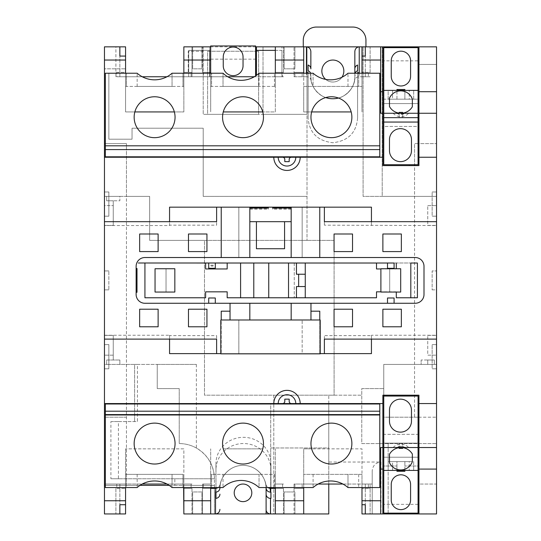<?xml version="1.0" encoding="UTF-8"?>
<svg xmlns="http://www.w3.org/2000/svg" width="541" height="541" viewBox="0 0 541 541"><rect width="100%" height="100%" fill="white"/><g stroke="black" fill="none" stroke-linecap="round" stroke-linejoin="round"><path stroke-width="0.41" stroke-dasharray="2.71 2.03" d="M394.091 268.302L394.091 263.021L387.498 263.021L387.498 268.302L394.091 268.302M233.144 75.652A9.894 9.894 0 0 0 243.044 65.759L243.044 56.961A9.894 9.894 0 0 0 233.144 47.06A9.894 9.894 0 0 0 223.25 56.961L223.25 65.759A9.894 9.894 0 0 0 233.144 75.652M325.682 79.378A10.996 10.996 0 0 0 341.919 77.248M332.85 60.044A10.996 10.996 0 0 0 321.848 71.04A10.996 10.996 0 0 0 332.85 82.036A10.996 10.996 0 0 0 343.846 71.04A10.996 10.996 0 0 0 332.85 60.044M338.463 98.016A21.992 21.992 0 0 0 354.497 80.629L354.842 76.754C355.822 87.635 343.724 99.727 332.85 98.746C343.724 99.727 355.822 87.635 354.842 76.754L354.842 73.231L354.842 76.754A4.396 4.159 0 0 1 356.891 73.231M243.01 484.039A8.798 8.798 0 0 0 234.212 492.837A8.798 8.798 0 0 0 243.01 501.635A8.798 8.798 0 0 0 251.808 492.837A8.798 8.798 0 0 0 243.01 484.039M175.054 443.573A20.45 20.45 0 0 0 154.604 423.123A20.45 20.45 0 0 0 134.148 443.573A20.45 20.45 0 0 0 154.604 464.029A20.45 20.45 0 0 0 175.054 443.573M259.234 431.116A20.45 20.45 0 0 1 263.46 443.573A20.45 20.45 0 0 0 243.01 423.123A20.45 20.45 0 0 0 222.561 443.573A20.45 20.45 0 0 1 226.787 431.116M351.873 443.573A20.45 20.45 0 0 0 331.417 423.123A20.45 20.45 0 0 0 310.967 443.573A20.45 20.45 0 0 0 331.417 464.029A20.45 20.45 0 0 0 351.873 443.573M154.604 464.029A20.45 20.45 0 0 1 134.844 448.854A20.45 20.45 0 0 1 154.604 423.123A20.45 20.45 0 0 1 175.054 443.573A20.45 20.45 0 0 1 154.604 464.029A20.45 20.45 0 0 1 134.148 443.573A20.45 20.45 0 0 1 154.604 423.123A20.45 20.45 0 0 1 174.364 448.854A20.45 20.45 0 0 1 154.604 464.029M328.779 462.048L328.779 403.992L328.779 447.975L270.723 447.975L270.723 403.992L328.779 403.992L270.723 403.992L270.723 513.95L303.711 513.95L294.034 513.95L303.711 513.95L303.711 488.442L294.034 488.442L294.034 484.039L303.711 484.039L303.711 448.854L311.657 448.854A20.45 20.45 0 0 0 351.177 448.854A20.45 20.45 0 0 0 331.417 423.123A20.45 20.45 0 0 0 310.967 443.573A20.45 20.45 0 0 0 331.417 464.029A20.45 20.45 0 0 0 351.873 443.573A20.45 20.45 0 0 0 331.417 423.123A20.45 20.45 0 0 0 311.657 448.854L361.983 448.854L361.983 484.039L361.983 474.362L303.711 474.362L361.983 474.362L361.983 484.039L368.367 484.039L368.367 487.563L358.69 487.563L379.802 487.563L379.802 403.992L105.339 403.992L105.339 487.563L137.15 487.563A26.387 26.387 0 0 1 172.058 487.563L223.02 487.563A26.387 26.387 0 0 1 259.044 487.563L313.083 487.563A26.387 26.387 0 0 1 347.991 487.563A26.387 26.387 0 0 0 313.083 487.563A26.387 26.387 0 0 1 347.991 487.563L368.367 487.563L368.367 484.039L361.983 484.039L372.201 484.039L372.201 513.95L380.999 513.95L380.999 462.048L328.779 462.048L328.779 395.194L204.471 395.194L204.471 240.373L149.641 240.373L149.641 196.39L126.452 196.39L126.452 484.039L126.452 143.608L126.452 196.39L104.46 196.39L104.46 364.404L134.621 364.404L134.621 421.581L134.621 364.404L137.441 364.404L137.441 421.581L110.905 421.581L110.905 478.765L174.838 478.765L174.838 485.358L104.46 485.358L104.46 143.608L126.452 143.608L104.46 143.608L104.46 68.835L125.573 68.835L104.46 68.835L104.46 46.844L125.573 46.844L125.573 76.754L209.8 76.754L209.8 46.844L255.609 46.844M243.01 464.029A20.45 20.45 0 0 1 223.25 448.854L262.77 448.854A20.45 20.45 0 0 1 222.561 443.573A20.45 20.45 0 0 1 243.01 423.123A20.45 20.45 0 0 1 263.46 443.573A20.45 20.45 0 0 1 243.01 464.029M174.364 111.94A20.45 20.45 0 0 0 134.844 111.94A20.45 20.45 0 0 0 154.604 137.671A20.45 20.45 0 0 0 174.364 111.94L183.852 111.94L183.852 76.754L227.754 76.754M154.604 79.831A26.387 26.387 0 0 1 137.15 73.231A26.387 26.387 0 0 0 172.058 73.231A26.387 26.387 0 0 1 137.15 73.231L116.775 73.231L116.775 76.754L125.573 76.754L125.573 46.844L115.896 46.844L115.896 76.754L125.573 76.754L125.573 72.352L115.896 72.352L115.896 46.844L125.573 46.844L125.573 72.352L115.896 72.352L115.896 76.754L125.573 76.754L116.775 76.754L116.775 73.231L126.452 73.231L108.863 73.231L108.863 139.206L132.045 139.206L132.045 128.21L203.206 128.21L203.206 196.39L307.004 196.39L203.206 196.39L203.206 128.21L132.045 128.21L132.045 139.206L108.863 139.206L108.863 73.231L125.573 73.231L105.339 73.231L105.339 156.802L379.802 156.802L379.802 73.231L361.983 73.231L361.983 111.94L361.983 46.844L361.983 86.425L303.711 86.425L303.711 111.94L351.177 111.94A20.45 20.45 0 0 1 331.417 137.671A20.45 20.45 0 0 1 311.657 111.94L303.711 111.94L303.711 76.754L303.711 86.425L361.983 86.425L361.983 76.754L358.906 76.754C356.519 76.978 355.045 78.269 354.497 80.629M351.177 111.94A20.45 20.45 0 0 0 311.657 111.94M262.77 111.94A20.45 20.45 0 0 0 223.25 111.94A20.45 20.45 0 0 0 243.01 137.671A20.45 20.45 0 0 0 262.77 111.94L275.335 111.94L275.335 76.754L281.935 76.754L209.8 76.754L209.8 46.844L183.852 46.844L191.987 46.844L183.852 46.844L183.852 76.754L183.852 46.844L183.852 76.754L183.852 46.844L436.54 46.844L436.54 143.608L436.54 64.433L418.944 64.433L418.944 143.608L418.944 46.844M223.25 111.94L275.335 111.94L275.335 73.231L313.083 73.231A26.387 26.387 0 0 0 347.991 73.231A26.387 26.387 0 0 1 330.537 79.831A26.387 26.387 0 0 0 347.991 73.231L368.367 73.231L358.69 73.231L358.69 86.425L358.69 73.231L361.983 73.231M241.029 80.338A26.387 26.387 0 0 0 259.044 73.231A26.387 26.387 0 0 1 223.02 73.231A26.387 26.387 0 0 0 241.029 80.338M432.137 289.854L436.54 289.854L436.54 64.433L418.944 64.433L418.944 165.6L414.548 165.6L414.548 395.194L418.944 395.194L418.944 484.039L436.54 484.039L436.54 289.854L432.137 289.854L432.137 270.94L436.54 270.94L432.137 270.94L432.137 289.854M325.75 97.563A21.992 21.992 0 0 1 311.197 80.629L310.852 76.754A21.992 21.992 0 0 0 332.85 98.746C321.969 99.727 309.871 87.635 310.852 76.754L310.852 73.231L310.852 76.754C309.871 87.635 321.969 99.727 332.85 98.746A21.992 21.992 0 0 0 354.842 76.754M137.441 364.404L196.369 364.404L157.242 364.404L157.242 388.594L179.233 388.594L157.242 388.594L157.242 364.404L106.658 364.404L106.658 360.008L119.859 360.008L106.658 360.008L106.658 364.404L104.46 364.404L104.46 335.373L113.258 335.373L113.258 360.008L113.258 335.373L104.46 335.373L104.46 205.627L113.258 205.627L104.46 205.627L104.46 196.39L119.859 196.39L119.859 200.785L106.658 200.785L106.658 196.39L106.658 200.785L113.258 200.785L113.258 225.414L113.258 200.785L119.859 200.785L119.859 196.39L149.641 196.39L149.641 240.373L334.088 240.373L334.088 395.194L273.8 395.194L273.8 513.95L214.419 513.95L214.419 485.358L183.629 485.358L183.629 487.563M174.838 485.358L214.419 485.358L214.419 478.765L214.419 513.95L183.629 513.95M110.905 421.581L118.425 421.581L118.425 478.765L214.419 478.765A35.185 35.185 0 0 0 179.233 443.573A35.185 35.185 0 0 1 196.369 448.029C207.9 455.035 213.918 465.28 214.419 478.765L174.838 478.765M179.233 388.594L179.233 443.573L179.233 388.594M119.859 360.008L119.859 364.404L119.859 360.008M113.258 225.414L104.46 225.414L113.258 225.414M397.791 447.015A8.115 8.115 0 0 1 399.15 446.582L399.15 447.001L395.856 447.535L383.758 447.535L383.758 443.133L383.758 447.535L399.15 447.535L383.758 447.535M392.556 470.406L409.267 470.406L392.556 470.406L392.556 461.608L409.267 461.608L409.267 470.406L409.267 461.608L392.556 461.608L392.556 470.406M382.879 513.95L382.879 395.194L383.758 395.194L383.758 364.404L436.54 364.404L436.54 196.39L414.548 196.39L414.548 417.185L418.065 417.185L418.065 470.406L383.758 470.406L383.758 457.213L383.758 466.011L396.952 466.011L396.952 461.608L404.871 461.608L404.871 466.011L404.871 461.608L396.952 461.608L396.952 466.011L383.758 466.011L383.758 513.139L418.065 513.139L418.065 466.011L404.871 466.011L418.065 466.011L418.065 457.213L383.758 457.213L418.065 457.213L418.065 470.406L383.758 470.406L418.065 470.406L383.758 470.406L383.758 395.194L414.548 395.194M388.154 470.406L413.669 470.406L388.154 470.406L388.154 461.608L413.669 461.608L413.669 470.406L413.669 461.608L388.154 461.608L388.154 470.406M418.065 447.535L402.673 447.535L418.065 447.535L418.065 443.133L418.065 447.535L395.856 447.535M418.065 434.342L418.065 443.133L383.758 443.133L418.065 443.133L418.065 434.342L383.758 434.342L383.758 443.133L383.758 434.342L418.065 434.342M418.065 417.185L418.065 396.073L414.548 396.073L414.548 417.185L383.758 417.185L383.758 364.404L421.141 364.404L421.141 360.008L421.141 364.404L436.54 364.404L436.54 196.39L363.085 196.39L363.085 46.844L363.085 196.39L382.217 196.39L382.217 46.844L382.217 196.39L414.548 196.39L414.548 143.608L436.54 143.608L418.944 143.608M402.673 447.535L399.15 447.535L402.673 447.535L402.673 443.133L402.673 448.415L399.15 448.415L399.15 443.133L399.15 447.535M402.673 447.644A13.194 13.194 0 0 0 399.15 447.664M393.172 447.535A10.421 10.421 0 0 1 408.658 447.535M383.758 113.258L383.758 117.654L399.15 117.654L399.15 113.258L399.15 117.654L383.758 117.654L383.758 113.258L418.065 113.258L399.15 113.258L418.065 113.258L418.065 117.654L402.673 117.654L418.065 117.654L418.065 113.258M402.673 113.258L402.673 117.654L402.673 112.379L399.15 112.379L399.15 113.258M388.154 90.388L413.669 90.388L388.154 90.388L388.154 99.186L413.669 99.186L413.669 90.388L413.669 99.186L388.154 99.186L388.154 90.388M404.871 90.388L383.758 90.388L418.065 90.388L404.871 90.388L404.871 99.186L418.065 99.186L418.065 90.388L383.758 90.388L383.758 99.186L396.952 99.186L396.952 90.388L396.952 99.186L383.758 99.186L383.758 90.388L383.758 164.721L414.548 164.721L414.548 143.608L418.065 143.608L418.065 90.388L383.758 90.388L383.758 60.849L418.065 60.849L418.065 99.186L396.952 99.186L404.871 99.186L404.871 89.508L396.952 89.508L396.952 90.388M392.556 90.388L409.267 90.388L392.556 90.388L392.556 99.186L409.267 99.186L409.267 90.388L409.267 99.186L392.556 99.186L392.556 90.388M357.587 117.985C356.431 132.707 348.188 140.958 332.871 142.729C317.547 140.998 309.29 132.748 308.106 117.985C309.263 132.707 317.506 140.958 332.823 142.729C348.147 140.998 356.404 132.748 357.587 117.985L357.587 70.756L357.587 117.985M361.983 76.754L361.983 56.081L361.983 76.754L370.125 76.754L361.983 76.754L368.367 76.754L361.983 76.754L365.283 76.754L361.983 76.754L361.983 72.352L370.125 72.352L370.125 46.844L361.983 46.844L361.983 72.352L370.125 72.352L370.125 46.844L361.983 46.844M303.711 73.231L303.711 46.844L294.034 46.844L303.711 46.844L303.711 76.754L303.711 72.352L294.034 72.352L294.034 76.754L306.788 76.754L306.456 72.595M303.711 46.844L303.711 72.352L294.034 72.352L294.034 46.844L294.034 76.754L303.711 76.754M311.197 80.629C310.649 78.269 309.182 76.978 306.788 76.754M270.94 469.899A27.49 26.374 0 0 0 243.45 443.525A27.49 26.374 0 0 0 215.96 469.899L215.96 463.684A27.49 26.374 180 0 1 243.45 437.317A27.49 26.374 180 0 1 270.94 463.684L270.94 492.168L270.94 463.684M220.038 486.061L219.923 488.023A23.094 23.094 0 0 1 243.01 465.348A23.094 23.094 0 0 1 266.098 488.023L265.78 484.587A23.094 23.094 0 0 0 220.241 484.587L219.923 488.023C219.152 481.199 226.28 465.612 243.01 465.348C259.741 465.612 266.869 481.199 266.098 488.023L266.098 487.975M210.679 487.563L210.679 448.854L210.679 513.95L210.679 488.442L202.544 488.442L202.544 484.039L210.679 484.039L203.423 484.039L203.423 487.563L203.423 484.039L210.679 484.039L202.544 484.039L202.544 513.95L210.679 513.95L202.544 513.95L202.544 488.442L210.679 488.442L210.679 484.039L210.679 513.95M275.335 487.563L275.335 448.854L275.335 488.442L275.335 484.039L283.477 484.039L275.335 484.039L282.598 484.039L275.335 484.039L275.335 513.95L275.335 488.442L275.335 513.95L303.711 513.95L303.711 484.039L318.169 484.039M409.381 164.721L409.381 165.6L382.879 165.6L382.879 46.844M409.381 165.6L414.548 165.6M275.335 46.844L283.477 46.844L275.335 46.844L275.335 76.754L283.477 76.754L275.335 76.754L275.335 46.844L275.335 76.754L254.311 76.754M284.133 46.844L294.913 46.844L284.133 46.844L284.133 68.835L294.913 68.835L294.913 46.844L294.913 68.835L284.133 68.835L284.133 46.844M365.946 46.844L303.271 46.844L365.946 46.844L365.946 40.244A13.194 13.194 0 0 0 352.752 27.05L316.465 27.05A13.194 13.194 0 0 0 303.271 40.244L303.271 46.844M134.844 111.94L125.573 111.94L125.573 76.754L142.236 76.754M166.973 76.754L191.108 76.754L191.108 73.231L182.973 73.231L188.248 73.231L188.248 51.239L203.206 51.239L203.206 46.844L203.206 114.347L307.004 114.347L307.004 240.373L307.004 46.844L307.004 114.347L263.021 114.347L263.021 46.844L263.021 114.347L258.625 114.347L258.625 51.239L258.625 114.347L207.602 114.347L207.602 51.239L258.625 51.239L207.602 51.239L207.602 114.347L203.206 114.347L203.206 51.239L188.248 51.239L188.248 73.231L183.852 73.231L210.679 73.231L210.679 111.94L210.679 76.754L210.679 86.425L275.335 86.425L275.335 76.754L282.598 76.754L282.598 73.231L275.335 73.231M210.679 59.158L255.609 59.158L255.609 45.965L210.679 45.965L210.679 76.754L202.544 76.754L210.679 76.754L210.679 46.844L210.679 86.425L211.565 86.425L211.565 73.231L210.679 73.231M209.55 50.36L188.694 50.36L188.694 76.754L188.694 50.36L209.55 50.36L209.55 76.754L209.55 50.36M275.335 50.36L281.935 50.36L281.935 76.754L281.935 46.844L281.935 50.36L256.427 50.36M192.65 46.844L201.888 46.844L192.65 46.844L192.65 68.835L201.888 68.835L201.888 46.844L201.888 68.835L192.65 68.835L192.65 46.844M210.679 46.844L183.852 46.844L183.852 76.754L191.108 76.754L191.108 73.231L172.058 73.231L172.058 86.425L137.15 86.425L172.058 86.425L172.058 73.231M140.018 485.358L104.46 485.358L104.46 484.039L126.452 484.039L104.46 484.039L104.46 513.95L125.573 513.95L115.896 513.95L125.573 513.95L125.573 484.039L125.573 513.95L125.573 484.039L119.859 484.039L142.236 484.039M108.863 368.806L104.46 368.806L108.863 368.806L108.863 344.61L108.863 368.806M108.863 344.61L104.46 344.61L108.863 344.61M108.863 289.854L104.46 289.854L108.863 289.854L108.863 270.94L108.863 289.854M108.863 270.94L104.46 270.94L108.863 270.94M108.863 216.177L104.46 216.177L108.863 216.177L108.863 191.987L108.863 216.177M108.863 191.987L104.46 191.987L108.863 191.987M383.758 395.194L383.758 417.185L436.54 417.185L418.944 417.185L418.944 484.039L436.54 484.039L436.54 417.185L436.54 513.95L380.999 513.95M436.54 225.55L436.54 221.675L436.54 225.55L324.377 225.164L324.377 221.675L324.377 225.164M436.54 335.244L436.54 339.112L436.54 335.244L371.444 335.244L371.444 353.631L169.556 353.631L169.556 335.244L104.46 335.244L104.46 339.112L104.46 335.244M383.758 396.073L414.548 396.073M432.137 191.987L436.54 191.987L432.137 191.987L432.137 216.177L436.54 216.177L432.137 216.177L432.137 191.987M432.137 344.61L436.54 344.61L432.137 344.61L432.137 368.806L436.54 368.806L432.137 368.806L432.137 344.61M418.944 417.185L418.944 513.95M427.742 205.627L436.54 205.627L427.742 205.627L427.742 225.414L436.54 225.414L427.742 225.414L427.742 205.627M427.742 335.373L436.54 335.373L427.742 335.373L427.742 355.167L436.54 355.167L427.742 355.167L427.742 335.373M427.742 360.008L427.742 364.404L427.742 360.008L421.141 360.008L434.342 360.008L434.342 364.404L434.342 360.008L427.742 360.008M361.767 388.594L383.758 388.594L361.767 388.594L361.767 443.573L436.54 443.573L361.767 443.573L361.767 388.594M334.088 395.194L361.767 395.194L328.779 395.194L328.779 513.95L273.8 513.95L273.8 395.194L204.471 395.194L204.471 240.373L334.088 240.373L334.088 395.194M388.154 443.573L388.154 513.95L388.154 443.573M342.906 484.039L370.125 484.039L370.125 513.95L361.983 513.95L361.983 488.442L370.125 488.442L370.125 513.95L361.983 513.95L372.201 513.95L372.201 470.846C372.763 465.544 375.691 462.609 380.999 462.048M270.723 513.95L270.723 447.975L328.779 447.975L328.779 484.039L372.201 484.039L372.201 470.846M284.133 513.95L294.913 513.95L284.133 513.95L284.133 491.958L294.913 491.958L294.913 513.95L294.913 491.958L284.133 491.958L284.133 513.95M104.46 221.675L104.46 225.55L104.46 221.675M249.827 257.523L249.827 207.162L169.556 207.162L169.556 225.55L104.46 225.55M371.444 225.55L371.444 207.162L291.173 207.162L291.173 257.523M436.54 157.242L418.944 157.242M418.944 113.258L436.54 113.258M418.944 91.706L436.54 91.706M183.852 513.95L191.987 513.95L183.852 513.95L183.852 484.039L191.108 484.039L191.108 487.563L191.108 484.039L183.852 484.039L191.987 484.039L183.852 484.039L183.852 474.362L125.573 474.362L182.973 474.362L182.973 487.563L182.973 474.362L183.852 474.362L183.852 513.95L183.852 484.039L104.46 484.039L125.573 484.039L115.896 484.039L125.573 484.039L125.573 448.854L125.573 487.563M192.65 513.95L201.888 513.95L192.65 513.95L192.65 491.958L201.888 491.958L201.888 513.95L201.888 491.958L192.65 491.958L192.65 513.95M104.46 403.552L382.879 403.552M380.681 513.95L380.681 447.535L382.879 447.535M380.681 469.088L382.879 469.088M126.452 417.185L104.46 417.185L126.452 417.185M282.598 157.242L291.389 157.242A2.198 2.198 0 0 0 289.192 159.439L289.192 161.637L284.796 161.637L284.796 159.439A2.198 2.198 0 0 0 282.598 157.242L104.46 157.242M382.879 157.242L300.187 157.242A13.194 13.194 0 0 1 286.994 170.435A13.194 13.194 0 0 1 273.8 157.242M295.792 403.552A8.798 8.798 0 0 0 286.994 394.754A8.798 8.798 0 0 0 278.196 403.552M300.187 403.552A13.194 13.194 0 0 0 286.994 390.359A13.194 13.194 0 0 0 273.8 403.552M282.598 403.552A2.198 2.198 0 0 0 284.796 401.354L284.796 399.15L289.192 399.15L289.192 401.354A2.198 2.198 0 0 0 291.389 403.552M221.235 257.523L238.831 257.523L238.831 207.162L221.235 207.162L238.831 207.162L238.831 257.523L221.235 257.523L221.235 207.162M220.796 353.631L238.831 353.631L238.831 319.981L230.033 319.981L230.033 303.271M319.765 207.162L302.169 207.162L302.169 257.523L319.765 257.523L302.169 257.523L302.169 207.162L319.765 207.162L319.765 257.523M310.967 303.271L310.967 319.981L302.169 319.981L310.967 319.981L310.967 311.183L319.765 311.183L319.765 353.631L319.765 319.981L310.967 319.981L310.967 311.183M249.827 303.271L249.827 319.981L230.033 319.981L230.033 311.183L230.033 319.981L238.831 319.981L238.831 353.631L221.235 353.631L319.765 353.631L302.169 353.631L302.169 319.981L302.169 353.631L320.204 353.631M216.623 225.164L216.623 221.675L216.623 225.164L169.556 225.164L169.556 221.675M371.444 221.675L371.444 225.164M230.033 319.981L220.796 319.981L220.796 353.848L320.204 353.848L320.204 319.981L319.765 319.981M291.173 303.271L291.173 319.981L310.967 319.981M230.033 311.183L221.235 311.183L221.235 353.631L221.235 319.981M415.204 257.523L144.927 257.523A8.798 8.798 0 0 0 136.129 266.321L136.129 294.473A8.798 8.798 0 0 0 144.927 303.271L415.204 303.271A8.798 8.798 0 0 0 424.002 294.473L424.002 266.321A8.798 8.798 0 0 0 415.204 257.523M144.927 263.021L410.808 263L144.927 263.021L144.927 297.773L205.627 297.773L205.627 291.829L227.173 291.829L227.173 297.773L376.502 297.773L376.502 291.829L396.296 291.829L396.296 297.773L417.409 297.773L417.409 263.021L410.808 263.021L410.808 297.773M208.704 263L208.704 268.275L215.298 268.275L215.298 263.021L208.704 263.021M394.091 263.021L387.498 263.021M387.498 303.271L394.091 303.271L394.091 297.99L387.498 297.99L387.498 303.271L394.091 303.271M208.704 303.271L215.298 303.271L215.298 297.99L208.704 297.99L208.704 303.271L215.298 303.271M305.246 297.773L305.246 286.554L296.448 286.554L296.448 297.773M305.246 286.554L305.246 263.021M380.898 268.958L389.696 268.958L380.898 268.742L380.898 291.829L396.296 292.052M166.04 268.742L166.04 292.052L155.044 292.052L155.044 268.742L166.04 268.742L166.04 292.052L174.838 292.052L174.838 268.742L166.04 268.742M240.589 297.773L240.589 263.021M268.742 297.773L253.783 297.773L253.783 263.021L253.783 297.773L268.742 297.773L268.742 263.021L253.783 263.021L268.742 263.021M288.536 297.773L294.25 297.773L294.25 263.021L288.536 263.021L294.25 263.021L294.25 297.773L288.536 297.773L288.536 263.021M169.556 225.164L169.556 225.55M216.623 335.63L216.623 339.112L216.623 335.63L169.556 335.63L169.556 339.112M324.377 339.112L324.377 335.63L324.377 339.112M169.556 335.244L169.556 335.63M371.444 339.112L371.444 335.63L324.377 335.63M371.444 335.63L371.444 335.244M136.129 268.519L136.129 292.275L136.129 268.519L137.008 268.519L137.008 292.275L136.129 292.275M205.627 263.021L205.627 268.958L227.173 268.958L227.173 263.021M418.944 403.552L436.54 403.552M300.187 157.242L291.389 157.242M166.973 484.039L183.852 484.039L183.852 448.854L125.573 448.854L183.852 448.854L183.852 487.563M126.452 474.362L126.452 487.563L126.452 474.362M223.25 448.854L262.77 448.854M274.456 474.362L274.456 487.563L274.456 474.362L211.565 474.362L211.565 487.563L211.565 474.362L210.679 474.362L274.456 474.362M347.991 474.362L313.083 474.362L347.991 474.362L347.991 487.563L347.991 474.362M259.044 474.362L223.02 474.362L259.044 474.362L259.044 487.563A26.387 26.387 0 0 0 223.02 487.563A26.387 26.387 0 0 1 259.044 487.563L259.044 474.362M172.058 474.362L137.15 474.362L172.058 474.362L172.058 487.563A26.387 26.387 0 0 0 137.15 487.563A26.387 26.387 0 0 1 172.058 487.563L172.058 474.362M294.913 484.039L294.913 487.563L294.913 484.039M361.983 487.563L361.983 448.854L303.711 448.854L303.711 484.039L328.779 484.039M125.573 474.362L125.573 484.039L125.573 474.362M303.711 488.442L303.711 484.039L294.034 484.039L294.034 513.95L294.034 488.442L303.711 488.442M275.335 484.039L275.335 474.362L275.335 484.039M313.083 73.231A26.387 26.387 0 0 0 330.537 79.831A26.387 26.387 0 0 1 313.083 73.231L313.083 86.425L347.991 86.425L313.083 86.425L313.083 73.231M368.367 73.231L368.367 76.754L368.367 73.231M259.044 73.231L259.044 86.425L259.044 73.231L282.598 73.231L282.598 76.754L275.335 76.754L275.335 86.425L211.565 86.425L211.565 73.231L223.02 73.231L223.02 86.425L259.044 86.425L223.02 86.425L223.02 73.231M210.679 76.754L203.423 76.754L203.423 73.231L203.423 76.754L210.679 76.754M183.852 86.425L183.852 76.754L191.987 76.754L191.987 46.844L191.987 76.754L183.852 76.754L183.852 86.425L125.573 86.425L126.452 86.425L126.452 73.231L126.452 86.425L182.973 86.425L182.973 73.231L182.973 86.425L183.852 86.425M125.573 76.754L125.573 56.081L125.573 76.754L119.859 76.754L125.573 76.754M125.573 73.231L125.573 111.94L183.852 111.94L183.852 73.231M302.169 76.754L302.169 73.231L302.169 76.754M283.477 72.352L283.477 46.844L283.477 72.352L275.335 72.352L283.477 72.352M202.544 72.352L202.544 46.844L202.544 72.352L210.679 72.352L202.544 72.352M283.477 488.442L283.477 513.95L283.477 488.442L275.335 488.442L283.477 488.442M115.896 488.442L115.896 513.95L115.896 488.442L125.573 488.442L115.896 488.442M191.987 488.442L191.987 513.95L191.987 488.442L183.852 488.442L191.987 488.442M370.125 484.039L361.983 484.039L365.283 484.039L361.983 484.039L361.983 513.95L361.983 484.039L361.983 504.712L361.983 484.039L361.983 488.442L370.125 488.442L370.125 484.039M418.944 447.535L436.54 447.535M380.681 46.844L380.681 113.258L382.879 113.258M418.944 469.088L436.54 469.088M380.681 91.706L382.879 91.706M303.711 487.563L303.711 513.95M218.449 487.563L220.241 484.587M265.78 484.587L267.572 487.563M210.679 474.362L210.679 484.039L210.679 474.362M365.283 484.039L365.283 504.712L365.283 484.039M119.859 484.039L119.859 504.712L119.859 484.039M302.169 487.563L302.169 484.039L302.169 487.563M365.283 76.754L365.283 56.081L365.283 76.754M119.859 76.754L119.859 56.081L119.859 76.754M274.456 86.425L274.456 73.231L274.456 86.425M191.987 72.352L183.852 72.352L191.987 72.352M294.913 76.754L294.913 73.231L294.913 76.754M137.15 86.425L137.15 73.231L137.15 86.425M347.991 86.425L347.991 73.231L347.991 86.425M358.69 474.362L358.69 487.563L358.69 474.362M282.598 484.039L282.598 487.563L282.598 484.039M116.775 484.039L116.775 487.563L116.775 484.039M137.15 474.362L137.15 487.563L137.15 474.362M223.02 474.362L223.02 487.563L223.02 474.362M313.083 474.362L313.083 487.563L313.083 474.362M222.561 443.573A20.45 20.45 0 0 0 243.01 464.029A20.45 20.45 0 0 0 263.46 443.573M396.296 263.021L396.296 268.958L376.502 268.958L376.502 263.021M396.296 268.742L389.696 268.958L389.696 292.052L400.692 292.052L400.692 268.742L389.696 268.742L389.696 292.052L380.898 291.829M139.646 233.996L139.646 251.585L158.121 251.585L158.121 233.996L139.646 233.996M188.471 233.996L188.471 251.585L206.946 251.585L206.946 233.996L188.471 233.996M401.354 233.996L401.354 251.585L382.879 251.585L382.879 233.996L401.354 233.996M352.529 233.996L352.529 251.585L334.054 251.585L334.054 233.996L352.529 233.996M401.354 326.798L401.354 309.209L382.879 309.209L382.879 326.798L401.354 326.798M352.529 326.798L352.529 309.209L334.054 309.209L334.054 326.798L352.529 326.798M139.646 326.798L139.646 309.209L158.121 309.209L158.121 326.798L139.646 326.798M188.471 326.798L188.471 309.209L206.946 309.209L206.946 326.798L188.471 326.798M296.448 263.021L296.448 274.24L305.246 274.24M291.173 319.981L249.827 319.981M284.573 248.725L284.573 221.675L256.427 221.675L256.427 248.725L284.573 248.725M291.173 209.205L272.698 209.205L272.698 208.069L272.698 209.205M291.173 208.461L272.698 208.461M249.827 208.461L268.302 208.461L268.302 208.069L268.302 209.205L268.302 208.461M249.827 209.205L268.302 209.205M379.802 149.587L105.339 149.587M105.339 411.207L379.802 411.207M295.792 157.242A8.798 8.798 0 0 1 286.994 166.04A8.798 8.798 0 0 1 278.196 157.242M169.191 485.358L183.629 485.358M113.258 355.167L104.46 355.167L113.258 355.167M118.425 478.765L110.905 478.765M118.425 421.581L137.441 421.581M196.369 364.404L196.369 448.029M418.065 470.406L383.758 470.406M418.065 504.34L383.758 504.34M256.427 75.382L256.427 46.844M255.609 75.943L255.609 59.158M414.548 164.721L418.065 164.721L418.065 143.608M383.758 126.452L383.758 117.654L383.758 126.452L418.065 126.452L418.065 117.654L418.065 126.452L383.758 126.452M383.758 103.581L383.758 99.186L383.758 103.581L418.065 103.581L418.065 99.186L418.065 103.581L383.758 103.581M418.065 60.849L418.065 47.655L383.758 47.655L383.758 60.849M402.673 113.15A13.194 13.194 0 0 1 399.15 113.13M393.172 113.258A10.421 10.421 0 0 0 408.658 113.258M418.065 90.388L383.758 90.388M266.104 488.442C267.031 481.686 260.099 465.666 243.01 465.348C225.922 465.666 218.99 481.686 219.916 488.442M266.104 509.365L266.104 513.95M215.96 463.684L215.96 492.148M215.96 469.899L215.96 498.356M308.106 117.985L308.106 70.756L308.106 117.985M354.842 74.611A4.396 4.159 0 0 1 355.085 73.231M310.608 73.231A4.396 4.159 0 0 1 310.852 74.611M310.852 76.754A4.396 4.159 180 0 0 308.803 73.231M410.585 60.849A9.677 9.677 0 0 0 400.915 51.172A9.677 9.677 0 0 0 391.238 60.849L391.238 76.315A9.677 9.677 0 0 0 400.915 85.985A9.677 9.677 0 0 0 410.585 76.315L410.585 60.849M412.35 99.125A12.315 12.315 0 0 0 389.473 98.171L389.473 106.536A13.194 13.194 0 0 0 412.35 106.753L412.35 99.125M418.065 122.056L383.758 122.056M399.15 117.654L402.673 117.654L399.15 117.654M403.897 113.833L397.791 113.772A8.115 8.115 0 0 0 403.897 113.833L406.142 113.258M397.791 113.772L395.856 113.258M411.471 139.646A10.996 10.996 0 0 0 400.475 128.65A10.996 10.996 0 0 0 389.473 139.646L389.473 150.641A10.996 10.996 0 0 0 400.475 161.637A10.996 10.996 0 0 0 411.471 150.641L411.471 139.646M410.585 499.945A9.677 9.677 0 0 1 400.915 509.622A9.677 9.677 0 0 1 391.238 499.945L391.238 484.479A9.677 9.677 0 0 1 400.915 474.802A9.677 9.677 0 0 1 410.585 484.479L410.585 499.945M412.35 461.669A12.315 12.315 0 0 1 389.473 462.623L389.473 454.257A13.194 13.194 0 0 1 412.35 454.041L412.35 461.669M399.15 447.001L402.673 447.089L402.673 446.467A8.23 8.23 0 0 0 399.15 446.467L399.15 446.582M402.673 446.582A8.115 8.115 0 0 1 403.897 446.961L406.142 447.535M403.897 446.961L402.673 446.974M411.471 421.141A10.996 10.996 0 0 1 400.475 432.137A10.996 10.996 0 0 1 389.473 421.141L389.473 410.146A10.996 10.996 0 0 1 400.475 399.15A10.996 10.996 0 0 1 411.471 410.146L411.471 421.141M396.952 470.406L396.952 466.011L396.952 471.285L404.871 471.285L404.871 466.011L404.871 470.406M399.15 447.116L399.15 446.467M402.673 447.089L402.673 446.467M213.1 265.198L210.902 265.198L210.902 266.077L213.1 266.077L213.1 265.198L210.902 265.198L210.902 266.077L213.1 266.077L213.1 265.198M359.238 72.595L358.906 76.754M266.098 488.023L265.969 485.946"/><path stroke-width="0.81" d="M394.091 268.302L394.091 263.021L387.498 263.021L387.498 268.302L394.091 268.302M233.144 75.652A9.894 9.894 0 0 0 243.044 65.759L243.044 56.961A9.894 9.894 0 0 0 233.144 47.06A9.894 9.894 0 0 0 223.25 56.961L223.25 65.759A9.894 9.894 0 0 0 233.144 75.652M341.919 77.248A10.996 10.996 0 0 0 332.85 60.044A10.996 10.996 0 0 0 325.682 79.378M325.75 97.563A21.992 21.992 0 0 0 338.463 98.016M243.01 484.039A8.798 8.798 0 0 0 234.212 492.837A8.798 8.798 0 0 0 243.01 501.635A8.798 8.798 0 0 0 251.808 492.837A8.798 8.798 0 0 0 243.01 484.039M175.054 443.573A20.45 20.45 0 0 0 154.604 423.123A20.45 20.45 0 0 0 134.148 443.573A20.45 20.45 0 0 0 154.604 464.029A20.45 20.45 0 0 0 175.054 443.573M263.46 443.573A20.45 20.45 0 0 0 243.01 423.123A20.45 20.45 0 0 0 222.561 443.573A20.45 20.45 0 0 0 243.01 464.029A20.45 20.45 0 0 0 263.46 443.573A20.45 20.45 0 0 1 262.77 448.854M351.873 443.573A20.45 20.45 0 0 0 331.417 423.123A20.45 20.45 0 0 0 310.967 443.573A20.45 20.45 0 0 0 331.417 464.029A20.45 20.45 0 0 0 351.873 443.573M223.25 448.854A20.45 20.45 0 0 1 222.561 443.573M226.787 431.116A20.45 20.45 0 0 1 259.234 431.116M154.604 96.765A20.45 20.45 0 0 0 134.148 117.214A20.45 20.45 0 0 0 154.604 137.671A20.45 20.45 0 0 0 175.054 117.214A20.45 20.45 0 0 0 154.604 96.765M331.417 137.671A20.45 20.45 0 0 1 310.967 117.214A20.45 20.45 0 0 1 331.417 96.765A20.45 20.45 0 0 1 351.873 117.214A20.45 20.45 0 0 1 331.417 137.671M243.01 96.765A20.45 20.45 0 0 0 222.561 117.214A20.45 20.45 0 0 0 243.01 137.671A20.45 20.45 0 0 0 263.46 117.214A20.45 20.45 0 0 0 243.01 96.765M259.044 73.231A26.387 26.387 0 0 1 241.029 80.338A26.387 26.387 0 0 0 259.044 73.231L313.083 73.231A26.387 26.387 0 0 0 347.991 73.231L379.802 73.231L379.802 145.806L105.339 145.806L105.339 73.231L137.15 73.231A26.387 26.387 0 0 0 172.058 73.231A26.387 26.387 0 0 1 154.604 79.831M383.758 447.535L383.758 470.406L418.065 470.406L418.065 396.073L383.758 396.073L383.758 447.535L418.065 447.535M411.471 410.146L411.471 421.141A10.996 10.996 0 0 1 400.475 432.137A10.996 10.996 0 0 1 389.473 421.141L389.473 410.146A10.996 10.996 0 0 1 400.475 399.15A10.996 10.996 0 0 1 411.471 410.146M383.758 470.406L383.758 513.139L418.065 513.139L418.065 470.406M383.758 395.194L383.758 396.073M402.673 447.644A13.194 13.194 0 0 1 412.35 454.041L412.35 461.669A12.315 12.315 0 0 1 389.473 462.623L389.473 454.257A13.194 13.194 0 0 1 399.15 447.664M410.585 499.945A9.677 9.677 0 0 1 400.915 509.622A9.677 9.677 0 0 1 391.238 499.945L391.238 484.479A9.677 9.677 0 0 1 400.915 474.802A9.677 9.677 0 0 1 410.585 484.479L410.585 499.945M383.758 113.258L418.065 113.258L418.065 117.654L383.758 117.654L383.758 90.388L418.065 90.388L418.065 113.258M411.471 139.646A10.996 10.996 0 0 0 400.475 128.65A10.996 10.996 0 0 0 389.473 139.646L389.473 150.641A10.996 10.996 0 0 0 400.475 161.637A10.996 10.996 0 0 0 411.471 150.641L411.471 139.646M418.065 122.056L418.065 164.721L383.758 164.721L383.758 122.056L418.065 122.056L418.065 117.654M354.842 73.231L354.842 51.496L354.842 73.231M275.335 50.36L256.427 50.36L256.427 46.844L306.456 46.844C309.107 47.141 310.575 48.69 310.852 51.496L310.852 68.869A4.396 4.159 180 0 0 308.106 65.015L308.106 70.756L308.106 65.015M310.852 51.496L310.852 68.869M308.803 73.231A4.396 4.159 180 0 0 306.456 72.595L306.456 46.844L436.54 46.844L436.54 157.242L418.944 157.242L418.944 165.6L382.879 165.6L382.879 157.242L300.187 157.242A13.194 13.194 0 0 1 286.994 170.435A13.194 13.194 0 0 1 273.8 157.242L104.46 157.242L104.46 221.675L216.623 221.675L216.623 207.162L216.623 221.675M361.983 73.231L361.983 46.844M266.098 488.023L266.104 488.442A23.094 23.094 0 0 0 266.098 488.023C266.395 490.545 267.863 491.925 270.493 492.168L270.94 492.168L270.94 498.376L270.94 492.168M219.923 488.023L219.916 488.442A23.094 23.094 0 0 1 219.923 488.023C219.687 490.356 218.368 491.728 215.96 492.148L215.96 498.356A4.396 4.22 0 0 0 219.916 494.156M219.916 509.365C219.639 512.131 218.172 513.659 215.521 513.95L183.852 513.95L183.852 500.756L210.679 500.756L210.679 513.95M210.679 488.442L215.845 488.442L218.449 487.563M418.065 143.608L418.944 143.608M414.548 164.721L414.548 165.6M414.548 395.194L414.548 396.073M409.381 164.721L409.381 165.6M256.427 46.844L255.609 46.844M227.754 76.754L254.311 76.754M142.236 76.754L166.973 76.754M210.679 46.844L210.679 60.037L183.852 60.037L183.852 46.844L210.679 46.844L210.679 45.965L255.609 45.965L255.609 75.943M210.679 73.231L210.679 60.037M418.944 469.088L436.54 469.088L436.54 513.95L418.944 513.95L418.944 403.552L436.54 403.552L436.54 157.242M436.54 403.552L436.54 469.088M418.944 403.552L418.944 395.194L382.879 395.194L382.879 513.95L418.944 513.95M328.779 484.039L328.779 513.95L275.335 513.95L275.335 500.756L303.711 500.756L303.711 513.95M361.983 487.563L361.983 500.756L380.681 500.756L380.681 513.95L382.879 513.95M380.681 513.95L365.283 513.95L365.283 504.712L365.283 513.95L361.983 513.95L361.983 500.756M104.46 60.037L104.46 46.844L119.859 46.844L119.859 56.081L119.859 46.844L125.573 46.844L125.573 60.037L104.46 60.037L104.46 157.242M169.556 221.675L169.556 207.162L371.444 207.162L371.444 221.675M418.944 157.242L418.944 113.258L436.54 113.258M418.944 113.258L418.944 91.706L436.54 91.706M418.944 91.706L418.944 46.844M104.46 221.675L104.46 403.552L382.879 403.552M300.187 403.552A13.194 13.194 0 0 0 286.994 390.359A13.194 13.194 0 0 0 273.8 403.552M215.96 492.635A4.396 4.22 180 0 1 215.521 492.662L215.521 513.95L270.5 513.95A4.396 4.22 180 0 1 266.104 509.73M183.629 487.563L183.852 513.95M275.335 513.95L270.5 513.95L270.5 498.376L270.94 498.376M104.46 403.552L104.46 500.756L125.573 500.756L125.573 513.95L104.46 513.95L104.46 500.756M125.573 487.563L125.573 500.756M382.879 447.535L380.681 447.535L380.681 500.756M380.681 469.088L382.879 469.088M300.187 157.242L273.8 157.242M379.802 403.992L105.339 403.992L105.339 487.563L137.15 487.563A26.387 26.387 0 0 1 172.058 487.563L223.02 487.563A26.387 26.387 0 0 1 259.044 487.563L313.083 487.563A26.387 26.387 0 0 1 347.991 487.563L379.802 487.563L379.802 403.992M105.339 149.587L105.339 156.802L379.802 156.802L379.802 149.587L105.339 149.587L105.339 145.806M249.827 207.318L268.302 207.318L268.302 208.069L268.302 207.318M249.827 208.069L268.302 208.069M256.427 221.675L284.573 221.675L284.573 248.725L256.427 248.725L256.427 221.675L249.827 221.675M291.173 221.675L284.573 221.675M291.173 208.069L272.698 208.069L272.698 207.318L272.698 208.069M291.173 207.318L272.698 207.318M249.827 207.162L249.827 257.523L291.173 257.523L291.173 207.162M139.646 326.798L139.646 309.209L158.121 309.209L158.121 326.798L139.646 326.798M188.471 251.585L206.946 251.585L206.946 233.996L188.471 233.996L188.471 251.585M139.646 251.585L158.121 251.585L158.121 233.996L139.646 233.996L139.646 251.585M188.471 326.798L188.471 309.209L206.946 309.209L206.946 326.798L188.471 326.798M221.235 207.162L221.235 257.523L144.927 257.523A8.798 8.798 0 0 0 136.129 266.321L136.129 294.473A8.798 8.798 0 0 0 144.927 303.271L230.033 303.271L230.033 319.981M104.46 339.112L216.623 339.112L216.623 353.631L220.796 353.631M352.529 233.996L352.529 251.585L334.054 251.585L334.054 233.996L352.529 233.996M401.354 233.996L401.354 251.585L382.879 251.585L382.879 233.996L401.354 233.996M401.354 309.209L382.879 309.209L382.879 326.798L401.354 326.798L401.354 309.209M352.529 309.209L334.054 309.209L334.054 326.798L352.529 326.798L352.529 309.209M310.967 319.981L310.967 303.271L415.204 303.271A8.798 8.798 0 0 0 424.002 294.473L424.002 266.321A8.798 8.798 0 0 0 415.204 257.523L319.765 257.523L319.765 207.162M320.204 353.631L324.377 353.631L324.377 339.112L436.54 339.112M324.377 221.675L324.377 207.162L324.377 221.675L436.54 221.675M291.173 257.523L319.765 257.523M249.827 303.271L249.827 319.981L220.796 319.981L220.796 353.848L320.204 353.848L320.204 319.981L291.173 319.981L291.173 303.271L230.033 303.271M310.967 303.271L291.173 303.271M319.765 319.981L319.765 311.183L310.967 311.183M230.033 311.183L221.235 311.183L221.235 319.981M169.556 339.112L169.556 353.631L216.623 353.631L216.623 339.112M324.377 339.112L324.377 353.631L371.444 353.631L371.444 339.112M394.091 263.021L138.327 263L205.627 263.021L205.627 268.958L227.173 268.958L227.173 263.021L215.298 263.021M410.808 263.021L410.808 297.773L417.409 297.773L417.409 263.021L410.808 263.021M208.704 263.021L205.627 263.021M387.498 263.021L376.502 263.021L376.502 268.958L380.898 268.958M305.246 297.773L296.448 297.773L296.448 286.554L305.259 286.554L305.246 297.773L376.502 297.773L376.502 291.829L380.898 291.829M305.246 263.021L296.448 263.021L296.448 274.24L305.259 274.24L305.246 263.021L376.502 263.021M227.173 263.021L296.448 263.021M144.927 263.021L144.927 297.773L205.627 297.773L205.627 291.829L227.173 291.829L227.173 297.773L288.536 297.773L288.536 263.021M418.944 447.535L436.54 447.535M382.879 157.242L382.879 46.844M380.681 46.844L380.681 113.258L382.879 113.258M380.681 60.037L361.983 60.037M125.573 73.231L125.573 60.037M183.852 487.563L183.852 500.756M275.335 487.563L275.335 500.756M210.679 487.563L210.679 500.756M303.711 487.563L303.711 500.756M223.02 73.231A26.387 26.387 0 0 0 241.029 80.338A26.387 26.387 0 0 1 223.02 73.231L172.058 73.231M351.177 111.94L311.657 111.94M183.852 73.231L183.852 60.037M275.335 73.231L275.335 46.844M379.802 145.806L379.802 149.587M318.169 484.039L342.906 484.039M303.711 73.231L303.711 60.037L275.335 60.037M380.681 91.706L382.879 91.706M142.236 484.039L166.973 484.039M267.572 487.563L270.175 488.442L275.335 488.442M303.711 46.844L303.711 60.037M262.77 111.94L223.25 111.94M174.364 111.94L134.844 111.94M365.283 504.712L361.983 504.712M119.859 504.712L119.859 513.95L119.859 504.712L125.573 504.712M365.283 56.081L365.283 46.844L365.283 56.081L361.983 56.081M119.859 56.081L125.573 56.081M105.339 414.595L379.802 414.595M379.802 411.207L105.339 411.207M105.339 414.988L379.802 414.988M221.235 257.523L249.827 257.523M296.448 297.773L288.536 297.773M396.296 292.052L396.296 297.773L410.808 297.773M396.296 263.021L396.296 268.742M136.129 292.275L137.008 292.275L137.008 268.519L136.129 268.519M380.898 268.742L380.898 292.052L400.692 292.052L400.692 268.742L380.898 268.742M268.742 297.773L268.742 263.021M253.783 297.773L253.783 263.021M240.589 297.773L240.589 263.021M298.652 274.24L298.652 286.554M174.838 268.742L174.838 292.052L155.044 292.052L155.044 268.742L174.838 268.742M305.259 274.24L305.259 286.554M394.091 303.271L394.091 297.99L387.498 297.99L387.498 303.271M215.298 303.271L215.298 297.99L208.704 297.99L208.704 303.271M208.704 263L208.704 268.275L215.298 268.275L215.298 263M249.827 319.981L291.173 319.981M295.792 403.552A8.798 8.798 0 0 0 286.994 394.754A8.798 8.798 0 0 0 278.196 403.552M282.598 403.552A2.198 2.198 0 0 0 284.796 401.354L284.796 399.15L289.192 399.15L289.192 401.354A2.198 2.198 0 0 0 291.389 403.552M282.598 157.242A2.198 2.198 0 0 1 284.796 159.439L284.796 161.637L289.192 161.637L289.192 159.439A2.198 2.198 0 0 1 291.389 157.242M295.792 157.242A8.798 8.798 0 0 1 286.994 166.04A8.798 8.798 0 0 1 278.196 157.242M140.018 485.358L169.191 485.358M418.065 417.185L418.944 417.185M256.427 50.36L256.427 75.382M365.946 46.844L365.946 40.244A13.194 13.194 0 0 0 352.752 27.05L316.465 27.05A13.194 13.194 0 0 0 303.271 40.244L303.271 46.844M383.758 122.056L383.758 117.654M383.758 90.388L383.758 47.655L418.065 47.655L418.065 90.388M399.15 113.13A13.194 13.194 0 0 1 389.473 106.536L389.473 98.171A12.315 12.315 0 0 1 412.35 99.125L412.35 106.753A13.194 13.194 0 0 1 402.673 113.15M391.238 60.849L391.238 76.315A9.677 9.677 0 0 0 400.915 85.985A9.677 9.677 0 0 0 410.585 76.315L410.585 60.849A9.677 9.677 0 0 0 400.915 51.172A9.677 9.677 0 0 0 391.238 60.849M266.104 488.442L266.104 509.365L266.104 488.442M266.104 494.156A4.396 4.22 0 0 0 270.5 498.376M266.104 509.365L266.104 513.95M354.842 51.496C355.119 48.69 356.587 47.141 359.238 46.844L359.231 73.231M355.085 73.231A4.396 4.159 0 0 1 357.587 70.756L357.587 65.015A4.396 4.159 180 0 0 354.842 68.869M308.106 70.756A4.396 4.159 0 0 1 310.608 73.231M357.587 70.756L357.587 65.015M356.891 73.231A4.396 4.159 0 0 1 359.238 72.595M396.952 90.388L396.952 89.508L404.871 89.508L404.871 90.388M399.15 113.258L399.15 112.379L402.673 112.379L402.673 113.258M404.871 470.406L404.871 471.285L396.952 471.285L396.952 470.406M402.673 447.535L402.673 448.415L399.15 448.415L399.15 447.535M215.521 492.662L215.845 488.442M270.175 488.442L270.493 492.168M306.463 73.231L306.456 72.595"/></g></svg>
